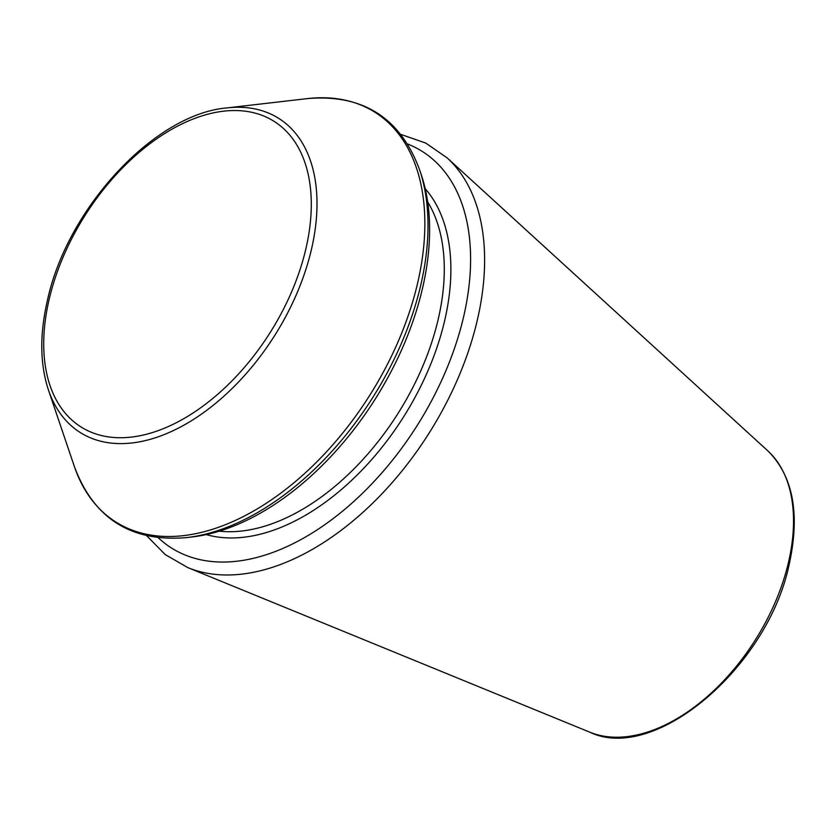 <?xml version="1.0" encoding="UTF-8"?>
<svg xmlns="http://www.w3.org/2000/svg" width="836" height="836" viewBox="0 0 836 836"><rect width="100%" height="100%" fill="white"/><g stroke="black" fill="none" stroke-linecap="round" stroke-linejoin="round"><path stroke-width="1.25" d="M419.578 169.729L421.302 174.828A238.636 144.607 122.3 0 1 422.389 288.807A238.636 144.607 122.3 0 1 192.019 536.973L186.668 537.59C131.221 542.334 93.778 518.634 74.352 466.488A242.398 146.896 122.3 0 0 247.268 514.506A242.398 146.896 122.3 0 0 417.53 283.519A242.398 146.896 122.3 0 0 307.261 98.617C362.709 93.872 400.151 117.583 419.578 169.729A242.398 146.896 122.3 0 1 420.675 285.504A242.398 146.896 122.3 0 1 186.668 537.59M407.529 143.98A234.613 142.172 122.3 0 1 463.51 317.21A234.613 142.172 122.3 0 1 327.942 522.437A234.613 142.172 122.3 0 1 158.244 537.715M425.221 188.685A207.976 126.027 122.3 0 1 444.595 320.899A207.976 126.027 122.3 0 1 206.22 534.591M427.687 201.904A203.305 123.195 122.3 0 1 438.137 319.561A203.305 123.195 122.3 0 1 219.22 531.163M307.261 98.617L226.922 107.917A185.801 112.588 122.3 0 1 274.626 335.623A185.801 112.588 122.3 0 1 48.404 389.879L74.352 466.488M49.188 299.194A180.743 109.526 -57.7 0 0 208.885 401.604A180.743 109.526 -57.7 0 0 274.542 121.648A180.743 109.526 -57.7 0 0 49.188 299.194M589.683 732.137C654.745 763.717 768.253 666.762 789.288 563.892C800.23 513.607 793.061 475.914 767.793 450.823A167.44 101.469 122.3 0 1 788.463 562.461A167.44 101.469 122.3 0 1 589.683 732.137L187.724 567.571L165.183 554.55L146.697 535.74M767.793 450.823L447.124 157.858A243.872 147.784 122.3 0 1 477.241 320.46A243.872 147.784 122.3 0 1 187.724 567.571M226.922 107.917C154.597 113.905 67.214 208.227 47.422 300.354C39.605 334.264 39.929 364.109 48.404 389.879M400.799 134.387L425.712 143.05L447.124 157.858"/></g></svg>
